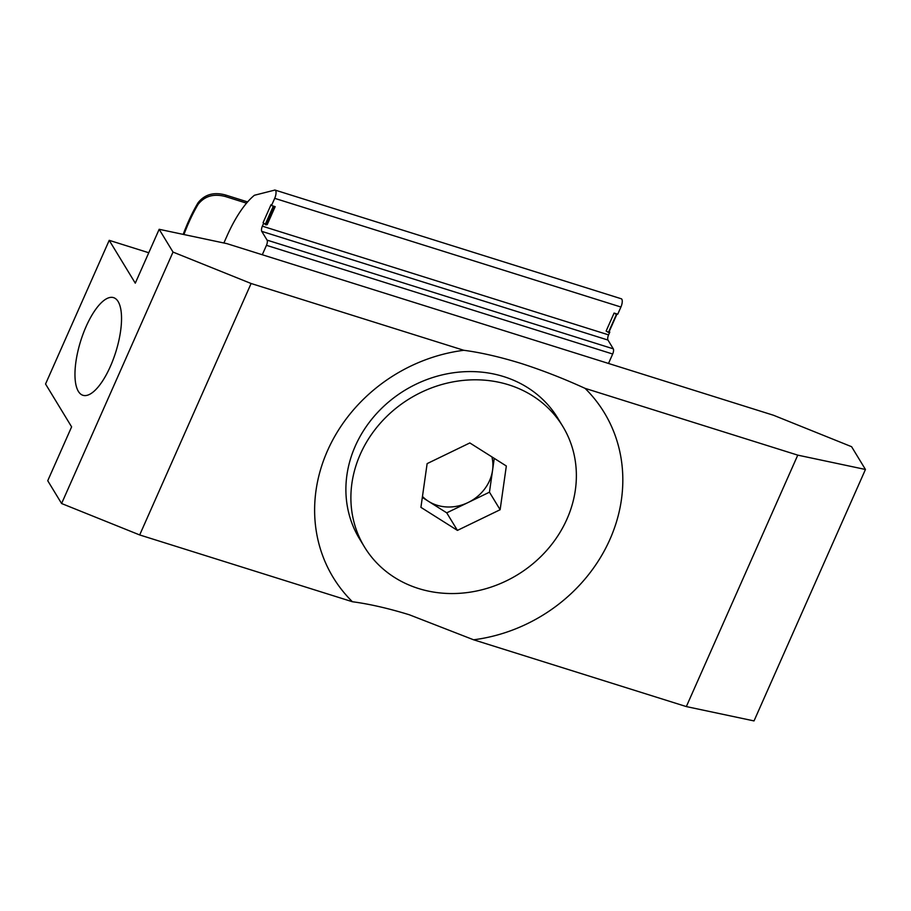 <?xml version="1.0" encoding="UTF-8"?>
<svg xmlns="http://www.w3.org/2000/svg" width="911" height="911" viewBox="0 0 911 911"><rect width="100%" height="100%" fill="white"/><g stroke="black" fill="none" stroke-linecap="round" stroke-linejoin="round"><path stroke-width="1.37" d="M78.357 391.366A51.164 18.402 107.4 0 1 83.231 333.597A51.164 18.402 107.4 0 1 113.579 297.646A51.164 18.402 107.4 0 1 118.145 301.564A51.164 18.402 107.4 0 1 113.26 359.344A51.164 18.402 107.4 0 1 82.924 395.283A51.164 18.402 107.4 0 1 78.357 391.366M409.369 614.788C388.439 608.354 369.456 604.004 352.409 601.738A158.628 141.159 -31.3 0 1 327.505 450.706A158.628 141.159 -31.3 0 1 463.824 350.291C480.701 352.511 499.695 356.861 520.796 363.341C541.931 370.105 563.34 378.441 585.044 388.348L797.763 455.136L865.45 469.472L754.023 720.92L686.336 706.583L473.618 639.795L409.369 614.788M109.218 240.333L45.55 384.009L71.616 426.86L47.736 480.735L61.595 503.521L173.022 252.074L159.163 229.299L135.283 283.173L109.218 240.333L148.766 252.746M159.163 229.299L226.85 243.624L773.507 415.257L851.591 446.697L865.45 469.472M352.409 601.738L139.679 534.951L61.595 503.521M686.336 706.583L797.763 455.136M173.022 252.074L251.106 283.503L463.824 350.291M251.106 283.503L139.679 534.951M585.044 388.348A158.628 141.159 -31.3 0 1 609.937 539.38A158.628 141.159 -31.3 0 1 473.618 639.795M364.48 546.987L359.481 538.765A116.05 103.273 -31.3 0 1 354.299 528.949A116.05 103.273 -31.3 0 1 415.906 384.26A116.05 103.273 -31.3 0 1 557.783 418.138L562.77 426.359A116.05 103.273 -31.3 0 1 567.963 436.175A116.05 103.273 -31.3 0 1 511.902 578.018A116.05 103.273 -31.3 0 1 364.48 546.987A116.05 103.273 -31.3 0 1 359.298 537.171A116.05 103.273 -31.3 0 1 415.359 395.328A116.05 103.273 -31.3 0 1 562.77 426.359M422.328 497.429L446.743 512.847L468.106 502.519A41.143 36.611 -31.3 0 1 428.5 501.323A41.143 36.611 -31.3 0 1 422.465 496.472M506.334 465.999L500.128 509.727L457.424 530.396L420.916 507.347L427.134 463.619L469.837 442.94L506.334 465.999M446.743 512.847L457.424 530.396M500.128 509.727L489.458 492.179L494.252 458.37M491.906 456.889A41.143 36.611 -31.3 0 1 492.555 470.315A41.143 36.611 -31.3 0 1 468.106 502.519L489.458 492.179M262.288 254.75L266.467 245.321L612.682 354.015A4.088 1.469 -72.6 0 0 613.297 348.833L267.082 240.128A4.088 1.469 107.4 0 1 266.467 245.321M267.082 240.128L261.753 231.36A4.088 1.469 107.4 0 1 262.368 226.167L263.564 223.48L263.074 222.683L271.034 204.713L271.524 205.51L274.701 198.336L620.926 307.03A6.138 2.209 -72.6 0 0 621.302 298.774L275.088 190.08A6.138 2.209 107.4 0 1 274.701 198.336M223.878 242.998L226.907 236.177A81.865 29.437 -72.6 0 1 254.42 195.261L274.006 190.297A6.138 2.209 107.4 0 0 274.302 190.183A6.138 2.209 107.4 0 1 275.088 190.08M620.926 307.03L617.738 314.215L615.916 313.646L616.405 314.443L614.094 313.065L615.916 313.646M608.696 331.832L609.778 332.173L609.288 331.376L616.998 313.988M609.778 332.173L608.582 334.872A4.088 1.469 -72.6 0 0 607.967 340.054L613.297 348.833M608.502 363.455L612.682 354.015M263.564 223.48L265.386 224.049L273.346 206.091L273.835 206.888L275.168 206.66L271.524 205.51M273.835 206.888L265.875 224.846L263.074 222.683M614.094 313.065L606.134 331.035L608.446 332.401L616.405 314.443M265.875 224.846L267.208 224.618L275.168 206.66M183.942 234.537A81.865 29.437 107.4 0 1 198.051 204.451C204.633 196.024 213.8 193.405 225.564 196.582L246.539 203.176M247.61 201.923L225.541 195C213.812 191.811 204.645 194.419 198.029 202.811A83.914 30.177 -72.6 0 0 183.202 234.389M261.753 231.36L607.967 340.054M608.582 334.872L262.368 226.167M198.029 202.811L198.051 204.451M225.541 195L225.564 196.582"/></g></svg>
